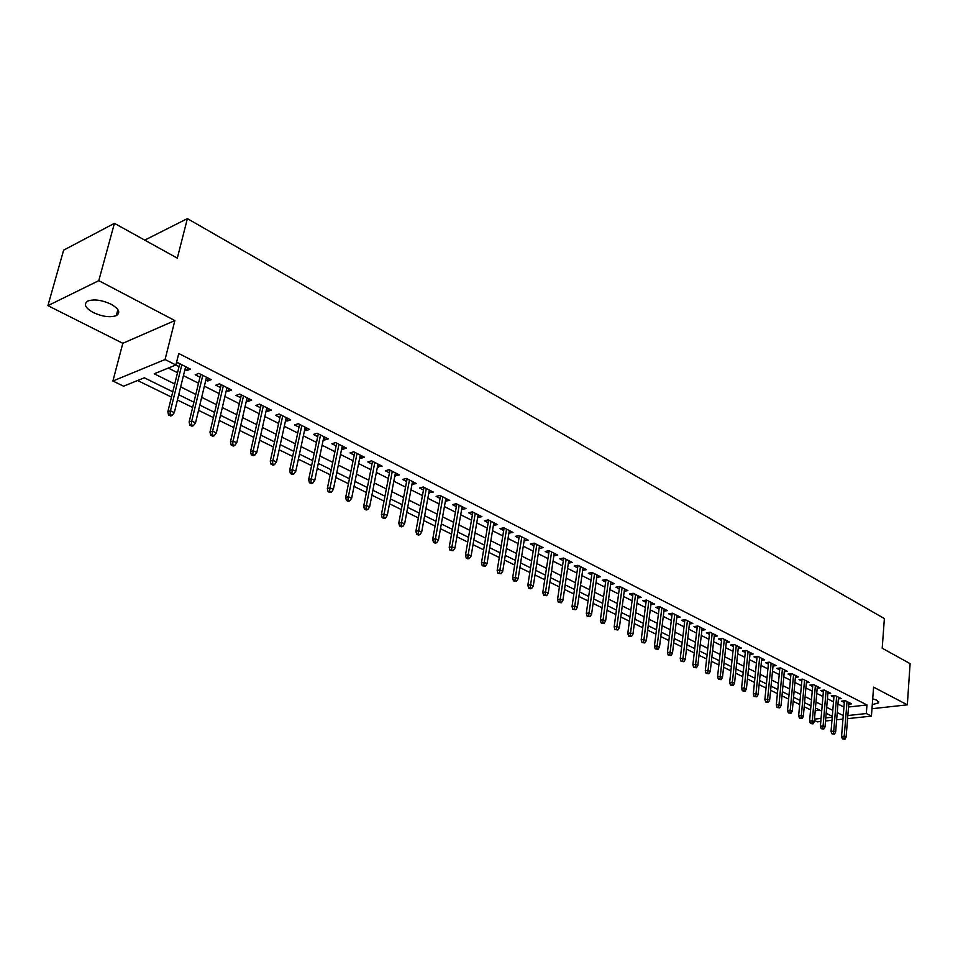 <?xml version="1.0" encoding="UTF-8"?>
<svg xmlns="http://www.w3.org/2000/svg" width="958" height="958" viewBox="0 0 958 958"><rect width="100%" height="100%" fill="white"/><g stroke="black" fill="none" stroke-linecap="round" stroke-linejoin="round"><path stroke-width="1.44" d="M93.273 312.548C102.398 316.679 110.062 317.709 116.277 315.637C120.816 312.715 119.067 308.907 111.032 304.213C101.955 300.034 94.267 298.956 87.956 300.98C83.298 303.985 85.07 307.841 93.273 312.548M872.283 704.633L878.534 702.885L876.869 700.238L872.714 698.801M172.787 391.798L144.323 377.787L123.582 386.194L112.9 381.021L165.063 359.525L175.889 364.998L154.214 373.788L174.739 383.966M122.816 343.299L174.859 320.571L98.782 280.658L114.421 223.334L63.647 250.134L47.9 305.65L122.816 343.299L112.9 381.021M820.802 721.482L817.318 721.853L814.36 720.428M137.605 380.506L171.482 397.091M177.434 400.001L192.642 407.449M198.546 410.335L213.406 417.604M219.262 420.478L233.776 427.579M239.596 430.429L253.774 437.363M259.546 440.189L273.401 446.967M279.137 449.769L292.669 456.403M298.369 459.181L311.601 465.66M317.254 468.426L330.187 474.761M335.803 477.503L348.449 483.694M354.017 486.413L366.375 492.472M371.92 495.178L384.002 501.094M389.499 503.776L401.33 509.572M406.779 512.243L418.347 517.895M423.771 520.553L435.088 526.086M440.464 528.72L451.541 534.145M456.882 536.755L467.72 542.06M473.024 544.659L483.634 549.844M488.903 552.431L499.286 557.508M504.519 560.071L514.686 565.04M519.883 567.591L529.834 572.453M534.995 574.98L544.743 579.746M549.868 582.26L559.412 586.931M564.513 589.421L573.842 593.996M578.919 596.475L588.056 600.953M593.098 603.42L602.055 607.803M607.049 610.246L615.826 614.545M620.796 616.976L629.394 621.179M634.34 623.598L642.758 627.718M647.668 630.125L655.919 634.16M660.792 636.543L668.876 640.507M673.725 642.878L681.653 646.758M686.467 649.105L694.239 652.913M699.017 655.248L706.633 658.984M711.387 661.307L718.859 664.96M723.589 667.271L730.894 670.851M735.6 673.151L742.773 676.659M747.444 678.947L754.473 682.395M759.119 684.659L766.017 688.036M770.627 690.299L777.393 693.604M781.979 695.855L788.614 699.1M793.176 701.328L799.679 704.513M804.205 706.729L810.588 709.854M98.782 280.658L47.9 305.65M871.972 708.716L907.334 704.837L873.588 687.137L871.421 716.117L847.602 718.644M114.421 223.334L177.314 258.145L187.385 218.628L884.378 618.581L882.198 648.219L910.1 663.655L907.334 704.837M184.918 369.608L186.834 370.578L190.462 369.129L177.793 362.711L176.308 363.321M205.814 380.146L207.611 381.056L211.263 379.655L198.833 373.369L195.192 374.794L199.971 377.201M226.316 390.505L228.004 391.355L231.668 389.99L219.466 383.811L215.813 385.2L220.52 387.571M246.434 400.66L248.014 401.462L251.691 400.133L239.716 394.073L236.051 395.414L240.674 397.75M266.192 410.623L267.665 411.377L271.353 410.084L259.594 404.132L255.918 405.45L260.468 407.737M285.58 420.418L286.957 421.113L290.657 419.855L279.113 414.012L275.425 415.293L279.904 417.556M304.62 430.034L305.889 430.669L309.614 429.447L298.273 423.711L294.573 424.957L298.98 427.184M323.325 439.471L324.499 440.069L328.223 438.872L317.098 433.244L313.374 434.453L317.721 436.644M341.683 448.739L342.772 449.29L346.509 448.128L335.575 442.596L331.851 443.77L336.126 445.937M359.729 457.852L360.735 458.355L364.471 457.229L353.73 451.793L349.993 452.93L354.209 455.062M377.464 466.797L382.122 466.163L371.572 460.822L367.824 461.936L371.979 464.031M394.888 475.599L399.474 474.952L389.104 469.695L385.344 470.773L389.439 472.845M412.012 484.233L416.526 483.586L406.324 478.413L402.564 479.467L406.599 481.503M428.837 492.735L433.279 492.065L423.256 486.987L419.496 488.017L423.472 490.029M445.386 501.094L449.757 500.411L439.914 495.418L436.13 496.412L440.057 498.399M461.66 509.309L465.971 508.614L456.271 503.704L452.499 504.674L456.367 506.626M477.659 517.38L481.898 516.685L472.378 511.859L468.594 512.805L472.402 514.721M493.406 525.331L497.573 524.613L488.209 519.871L484.413 520.793L488.173 522.685M508.89 533.139L512.997 532.42L503.776 527.75L499.992 528.648L503.692 530.516M524.122 540.827L528.169 540.108L519.092 535.51L515.308 536.384L518.961 538.228M539.103 548.395L543.09 547.665L534.169 543.138L530.373 543.988L533.977 545.809M553.856 555.844L557.784 555.101L548.994 550.646L545.21 551.473L548.766 553.269M568.369 563.172L572.249 562.418L563.591 558.047L559.807 558.849L563.316 560.622M582.668 570.381L586.476 569.627L577.961 565.316L574.165 566.094L577.638 567.843M596.738 577.458L600.486 576.716L592.104 572.477L588.308 573.231L591.733 574.968M610.593 584.416L614.282 583.709L606.031 579.53L602.235 580.273L605.624 581.973M624.233 591.266L627.873 590.583L619.742 586.464L615.946 587.194L619.287 588.871M637.669 598.008L641.249 597.361L633.25 593.301L629.454 594.008L632.747 595.672M650.901 604.654L654.422 604.031L646.542 600.043L642.758 600.714L646.003 602.366M663.93 611.204L667.403 610.605L659.643 606.665L655.859 607.336L659.068 608.953M676.779 617.647L680.192 617.072L672.552 613.204L668.768 613.85L671.941 615.455M689.425 624.005L692.802 623.454L685.257 619.634L681.473 620.269L684.611 621.85M701.891 630.268L705.208 629.741L697.783 625.981L694.011 626.592L697.101 628.161M714.177 636.447L717.446 635.932L710.129 632.232L706.357 632.831L709.411 634.376M726.284 642.531L729.505 642.04L722.296 638.387L718.524 638.974L721.554 640.495M738.211 648.53L741.396 648.063L734.283 644.459L730.523 645.021L733.505 646.53M749.97 654.446L753.12 653.991L746.102 650.446L742.342 650.997L745.3 652.482M761.574 660.278L764.676 659.846L757.754 656.338L754.006 656.877L756.916 658.35M773.01 666.026L776.064 665.606L769.25 662.158L765.49 662.673L768.376 664.134M784.279 671.702L787.296 671.295L780.578 667.894L776.83 668.397L779.68 669.846M795.403 677.294L798.373 676.911L791.751 673.546L788.003 674.037L790.829 675.462M806.361 682.803L809.306 682.443L802.768 679.126L799.032 679.605L801.822 681.018M817.186 688.251L820.084 687.892L813.629 684.635L809.905 685.09L812.659 686.491M827.844 693.616L830.706 693.281L824.347 690.059L820.623 690.514L823.353 691.88M838.37 698.921L841.196 698.586L834.921 695.412L831.209 695.855L833.903 697.208M815.21 710.728L819.904 710.213M848.525 707.016L866.978 704.956L178.751 353.502L175.889 364.998M168.309 368.076L177.529 372.698M183.433 375.656L198.51 383.224M204.365 386.158L219.095 393.558M224.914 396.468L239.308 403.689M245.08 406.587L259.139 413.64M264.863 416.514L278.61 423.412M284.298 426.262L297.722 433.004M303.375 435.83L316.499 442.416M322.116 445.231L334.941 451.673M340.509 454.475L353.059 460.762M358.591 463.54L370.866 469.695M376.35 472.45L388.361 478.473M393.81 481.203L405.545 487.095M410.97 489.813L422.454 495.573M427.831 498.28L439.063 503.92M444.404 506.59L455.397 512.111M460.714 514.769L471.468 520.17M476.737 522.817L487.275 528.097M492.508 530.732L502.818 535.905M508.015 538.504L518.11 543.569M523.272 546.168L533.151 551.125M538.288 553.7L547.964 558.55M553.065 561.113L562.538 565.867M567.603 568.405L576.884 573.064M581.913 575.59L591.002 580.141M596.008 582.656L604.905 587.122M609.875 589.613L618.593 593.984M623.538 596.463L632.076 600.75M636.986 603.217L645.357 607.42M650.242 609.863L658.445 613.982M663.283 616.413L671.33 620.449M676.144 622.868L684.024 626.819M688.814 629.214L696.538 633.094M701.292 635.477L708.86 639.273M713.59 641.644L721.015 645.369M725.709 647.728L732.99 651.38M737.66 653.727L744.797 657.308M749.443 659.631L756.437 663.14M761.047 665.463L767.909 668.9M772.495 671.211L779.225 674.576M783.788 676.863L790.386 680.18M794.924 682.455L801.391 685.7M805.906 687.964L812.24 691.149M816.731 693.4L822.958 696.514M827.413 698.753L833.52 701.819M837.951 704.046L843.938 707.052M848.764 704.142L851.554 703.831L845.351 700.693L841.651 701.124L844.309 702.465M175.841 365.022L179.038 366.627M187.385 218.628L144.754 240.123M174.859 320.571L165.063 359.525M866.978 704.956L866.319 713.542L871.421 716.117M832.31 716.309L826.179 713.291M821.701 711.087L815.45 708.022M810.947 705.807L804.576 702.669M800.05 700.442L793.547 697.244M788.997 695.005L782.375 691.736M777.788 689.485L771.034 686.168M766.424 683.892L759.538 680.503M754.904 678.228L747.875 674.767M743.204 672.468L736.043 668.947M731.349 666.636L724.044 663.044M719.326 660.721L711.866 657.056M707.112 654.709L699.508 650.973M694.73 648.614L686.97 644.806M682.168 642.435L674.252 638.543M669.414 636.16L661.331 632.184M656.47 629.789L648.219 625.73M643.321 623.323L634.915 619.179M629.981 616.76L621.395 612.533M616.425 610.09L607.671 605.779M602.666 603.324L593.721 598.918M588.703 596.451L579.566 591.948M574.501 589.457L565.184 584.871M560.083 582.368L550.563 577.686M545.437 575.159L535.714 570.369M530.552 567.831L520.625 562.945M515.428 560.394L505.285 555.4M500.052 552.826L489.682 547.725M484.425 545.138L473.839 539.929M468.534 537.318L457.72 532.001M452.38 529.367L441.327 523.93M435.95 521.284L424.645 515.727M419.233 513.069L407.689 507.381M402.24 504.698L390.433 498.89M384.948 496.196L372.878 490.256M367.357 487.538L355.011 481.455M349.442 478.725L336.821 472.51M331.217 469.755L318.307 463.397M312.667 460.618L299.459 454.128M293.771 451.326L280.251 444.68M274.527 441.866L260.708 435.064M254.936 432.226L240.781 425.256M234.973 422.394L220.496 415.269M214.64 412.395L199.815 405.102M193.911 402.192L178.727 394.72M814.48 719.123L821.066 718.404M825.784 717.901L832.227 717.207M842.956 719.135L836.645 719.805M831.975 720.296L825.521 720.979M847.842 715.53L866.319 713.542M180.655 386.9L195.803 394.409M201.683 397.331L216.472 404.659M222.304 407.557L236.746 414.718M242.542 417.592L256.66 424.598M262.408 427.448L276.203 434.297M281.915 437.123L295.387 443.805M301.063 446.62L314.236 453.158M319.864 455.948L332.749 462.343M338.33 465.109L350.927 471.36M356.484 474.114L368.794 480.221M374.303 482.952L386.349 488.927M391.822 491.634L403.593 497.477M409.03 500.172L420.55 505.896M425.951 508.566L437.231 514.159M442.584 516.817L453.613 522.29M458.942 524.936L469.743 530.289M475.024 532.911L485.586 538.145M490.843 540.755L501.19 545.88M506.399 548.479L516.53 553.496M521.715 556.071L531.618 560.981M536.767 563.532L546.467 568.345M551.592 570.884L561.089 575.602M566.178 578.117L575.483 582.739M580.524 585.242L589.637 589.757M594.655 592.248L603.588 596.678M608.569 599.145L617.323 603.492M622.269 605.947L630.843 610.198M635.765 612.641L644.159 616.796M649.045 619.227L657.272 623.311M662.134 625.718L670.193 629.717M675.031 632.112L682.922 636.028M687.724 638.411L695.472 642.255M700.238 644.614L707.83 648.386M712.572 650.733L720.021 654.422M724.727 656.769L732.02 660.385M736.702 662.708L743.863 666.253M748.521 668.564L755.527 672.037M760.161 674.336L767.035 677.749M771.633 680.024L778.375 683.377M782.949 685.641L789.56 688.922M794.11 691.173L800.601 694.394M805.115 696.634L811.474 699.795M815.976 702.022L822.215 705.112M826.682 707.339L832.801 710.369M837.244 712.572L843.256 715.554M583.039 567.89L582.68 570.393M568.824 560.681L568.453 563.208M554.371 553.377L553.987 555.915M539.701 545.94L539.306 548.491M524.78 538.396L524.373 540.959M509.62 530.72L509.201 533.307M494.22 522.924L493.789 525.523M478.557 514.997L478.114 517.607M462.642 506.926L462.187 509.572M446.464 498.735L445.985 501.393M429.998 490.4L429.507 493.071M413.257 481.934L412.754 484.616M396.229 473.312L395.714 476.018M378.901 464.534L378.374 467.264M361.274 455.613L360.735 458.355M343.335 446.524L342.772 449.29M325.085 437.291L324.499 440.069M306.5 427.879L305.889 430.669M287.568 418.299L286.957 421.113M268.3 408.539L267.665 411.377M248.673 398.6L248.014 401.462M228.687 388.481L228.004 391.355M208.317 378.171L207.611 381.056M187.552 367.656L186.834 370.578M844.453 700.801L841.555 736.462L844.237 736.199L847.04 701.543M843.878 738.726L842.381 738.869L844.92 739.229L843.878 738.726L844.237 736.199L846.118 737.109L848.896 702.489M841.555 736.462L842.381 738.869M844.92 739.229L846.118 737.109M834.047 695.52L831.041 731.397L833.735 731.134L836.633 696.274M833.376 733.672L831.879 733.816L834.43 734.175L833.376 733.672L833.735 731.134L835.639 732.044L838.513 697.232M831.041 731.397L831.879 733.816M834.43 734.175L835.639 732.044M823.497 690.155L820.395 726.272L823.09 725.984L826.083 690.934M822.718 728.547L821.222 728.703L823.796 729.062L822.718 728.547L823.09 725.984L825.018 726.918L827.999 691.904M820.395 726.272L821.222 728.703M823.796 729.062L825.018 726.918M812.815 684.731L809.594 721.063L812.3 720.775L815.402 685.521M811.929 723.35L810.42 723.506L813.019 723.877L811.929 723.35L812.3 720.775L814.252 721.721L817.33 686.503M809.594 721.063L810.42 723.506M813.019 723.877L814.252 721.721M801.978 679.234L798.649 715.782L801.355 715.494L804.564 680.036M800.984 718.081L799.475 718.249L802.085 718.608L800.984 718.081L801.355 715.494L803.331 716.44L806.528 681.03M798.649 715.782L799.475 718.249M802.085 718.608L803.331 716.44M790.997 673.654L787.548 710.441L790.254 710.129L793.583 674.48M789.883 712.74L788.374 712.908L790.997 713.279L789.883 712.74L790.254 710.129L792.266 711.099L795.571 675.486M787.548 710.441L788.374 712.908M790.997 713.279L792.266 711.099M779.86 667.989L776.291 705.016L779.01 704.693L782.435 668.84M778.626 707.327L777.118 707.495L779.764 707.866L778.626 707.327L779.01 704.693L781.045 705.675L784.458 669.858M776.291 705.016L777.118 707.495M779.764 707.866L781.045 705.675M768.567 662.253L764.879 699.508L767.597 699.184L771.142 663.116M767.214 701.831L765.705 702.01L768.364 702.382L767.214 701.831L767.597 699.184L769.657 700.178L773.19 664.157M764.879 699.508L765.705 702.01M768.364 702.382L769.657 700.178M757.119 656.434L753.299 693.927L756.018 693.592L759.694 657.32M755.646 696.262L754.138 696.442L756.808 696.825L755.646 696.262L756.018 693.592L758.113 694.61L761.766 658.374M753.299 693.927L754.138 696.442M756.808 696.825L758.113 694.61M745.504 650.53L741.564 688.275L744.282 687.928L748.078 651.44M743.899 690.61L742.39 690.802L745.085 691.185L743.899 690.61L744.282 687.928L746.414 688.958L750.174 652.506M741.564 688.275L742.39 690.802M745.085 691.185L746.414 688.958M733.72 644.542L729.649 682.527L732.379 682.18L736.283 645.476M731.996 684.886L730.475 685.078L733.193 685.461L731.996 684.886L732.379 682.18L734.535 683.21L738.426 646.554M729.649 682.527L730.475 685.078M733.193 685.461L734.535 683.21M721.769 638.471L717.566 676.707L720.296 676.336L724.332 639.417M719.913 679.066L718.392 679.27L721.123 679.653L719.913 679.066L720.296 676.336L722.476 677.39L726.499 640.519M717.566 676.707L718.392 679.27M721.123 679.653L722.476 677.39M709.65 632.304L705.304 670.792L708.034 670.42L712.201 633.286M707.651 673.163L706.13 673.378L708.884 673.761L707.651 673.163L708.034 670.42L710.249 671.486L714.405 634.4M705.304 670.792L706.13 673.378M708.884 673.761L710.249 671.486M697.352 626.053L692.862 664.804L695.592 664.409L699.903 627.047M695.209 667.175L693.688 667.391L696.454 667.774L695.209 667.175L695.592 664.409L697.843 665.499L702.13 628.185M692.862 664.804L693.688 667.391M696.454 667.774L697.843 665.499M684.874 619.706L680.228 658.709L682.97 658.314L687.413 620.724M682.575 661.104L681.054 661.319L683.844 661.715L682.575 661.104L682.97 658.314L685.257 659.415L689.676 621.874M680.228 658.709L681.054 661.319M683.844 661.715L685.257 659.415M672.205 613.264L667.415 652.53L670.157 652.123L674.743 614.317M669.762 654.937L668.241 655.164L671.055 655.547L669.762 654.937L670.157 652.123L672.468 653.248L677.043 615.479M667.415 652.53L668.241 655.164M671.055 655.547L672.468 653.248M659.344 606.725L654.398 646.267L657.14 645.836L661.882 607.803M656.745 648.674L655.224 648.901L658.062 649.296L656.745 648.674L657.14 645.836L659.499 646.973L664.205 608.977M654.398 646.267L655.224 648.901M658.062 649.296L659.499 646.973M646.303 600.079L641.189 639.896L643.944 639.465L648.829 601.193M643.536 642.315L642.016 642.555L644.866 642.95L643.536 642.315L643.944 639.465L646.327 640.615L651.189 602.39M641.189 639.896L642.016 642.555M644.866 642.95L646.327 640.615M633.058 593.337L627.789 633.43L630.532 632.987L635.573 594.487M630.125 635.861L628.604 636.112L631.478 636.507L630.125 635.861L630.532 632.987L632.963 634.16L637.968 595.696M627.789 633.43L628.604 636.112M631.478 636.507L632.963 634.16M619.61 586.5L614.162 626.867L616.916 626.412L622.113 587.673M616.509 629.31L614.988 629.562L617.886 629.969L616.509 629.31L616.916 626.412L619.383 627.598L624.544 588.907M614.162 626.867L614.988 629.562M617.886 629.969L619.383 627.598M605.959 579.542L600.343 620.209L603.085 619.73L608.45 580.752M602.678 622.652L601.157 622.916L602.546 623.586L604.079 623.323L602.678 622.652L603.085 619.73L605.588 620.94L610.917 581.997M600.343 620.209L601.157 622.916M604.079 623.323L605.588 620.94M592.092 572.477L586.296 613.431L589.038 612.94L594.571 573.722M588.631 615.886L587.11 616.162L590.044 616.569L588.631 615.886L589.038 612.94L591.589 614.174L597.085 574.992M586.296 613.431L587.11 616.162M590.044 616.569L591.589 614.174M577.997 565.34L572.022 606.558L574.776 606.055L580.476 566.585M574.369 609.025L572.836 609.3L575.806 609.719L574.369 609.025L574.776 606.055L577.363 607.3L583.027 567.878M572.022 606.558L572.836 609.3M575.806 609.719L577.363 607.3M563.687 558.095L557.532 599.576L560.274 599.049L566.154 559.34M559.867 602.043L558.334 602.331L561.328 602.75L559.867 602.043L560.274 599.049L562.909 600.319L568.741 560.646M557.532 599.576L558.334 602.331M561.328 602.75L562.909 600.319M549.15 550.73L542.803 592.475L545.545 591.936L551.604 551.976M545.138 594.954L543.605 595.253L546.623 595.672L545.138 594.954L545.545 591.936L548.216 593.23L554.239 553.305M542.803 592.475L543.605 595.253M546.623 595.672L548.216 593.23M534.384 543.246L527.834 585.266L530.588 584.715L536.827 544.491M530.169 587.757L528.636 588.056L530.145 588.787L531.678 588.475L530.169 587.757L530.588 584.715L533.295 586.021L539.498 545.844M527.834 585.266L528.636 588.056M531.678 588.475L533.295 586.021M519.368 535.654L512.626 577.925L515.368 577.363L521.811 536.887M514.949 580.428L513.428 580.74L514.961 581.482L516.482 581.171L514.949 580.428L515.368 577.363L518.134 578.692L524.529 538.264M512.626 577.925L513.428 580.74M516.482 581.171L518.134 578.692M504.112 527.93L497.166 570.477L499.908 569.902L506.543 529.151M499.489 572.992L497.968 573.315L501.046 573.734L499.489 572.992L499.908 569.902L502.711 571.255L509.309 530.552M497.166 570.477L497.968 573.315M501.046 573.734L502.711 571.255M488.616 520.074L481.455 562.909L484.197 562.31L491.023 521.296M483.766 565.424L482.245 565.759L485.359 566.19L483.766 565.424L484.197 562.31L487.035 563.675L493.837 522.721M481.455 562.909L482.245 565.759M485.359 566.19L487.035 563.675M472.857 512.099L465.468 555.209L468.211 554.586L475.252 513.308M467.779 557.736L466.259 558.071L467.875 558.849L469.396 558.502L467.779 557.736L468.211 554.586L471.108 555.987L478.114 514.757M465.468 555.209L466.259 558.071M469.396 558.502L471.108 555.987M456.822 503.992L449.218 547.377L451.96 546.743L459.217 505.189M451.529 549.904L450.009 550.263L453.17 550.694L451.529 549.904L451.96 546.743L454.906 548.156L462.115 506.662M449.218 547.377L450.009 550.263M453.17 550.694L454.906 548.156M440.536 495.741L432.693 539.402L435.435 538.755L442.907 496.939M435.004 541.953L433.483 542.312L435.148 543.114L436.668 542.755L435.004 541.953L435.435 538.755L438.429 540.204L445.865 498.435M432.693 539.402L433.483 542.312M436.668 542.755L438.429 540.204M423.963 487.347L415.892 531.307L418.622 530.636L426.322 488.544M418.179 533.857L416.67 534.229L418.359 535.043L419.879 534.672L418.179 533.857L418.622 530.636L421.664 532.109L429.328 490.065M415.892 531.307L416.67 534.229M419.879 534.672L421.664 532.109M407.102 478.808L398.791 523.068L401.51 522.373L409.449 480.006M401.079 525.631L399.57 526.014L401.282 526.84L402.803 526.457L401.079 525.631L401.51 522.373L404.611 523.87L412.503 481.551M398.791 523.068L399.57 526.014M402.803 526.457L404.611 523.87M389.966 470.139L381.392 514.674L384.11 513.967L392.289 471.312M383.667 517.248L382.158 517.643L383.919 518.494L385.427 518.098L383.667 517.248L384.11 513.967L387.26 515.488L395.403 472.881M381.392 514.674L382.158 517.643M385.427 518.098L387.26 515.488M372.518 461.301L363.693 506.147L366.399 505.417L374.829 462.474M365.956 508.734L364.447 509.129L366.231 509.991L367.74 509.584L365.956 508.734L366.399 505.417L369.608 506.962L377.991 464.079M363.693 506.147L364.447 509.129M367.74 509.584L369.608 506.962M354.759 452.308L345.67 497.465L348.377 496.711L357.059 453.469M347.934 500.052L346.425 500.471L348.245 501.345L349.754 500.926L347.934 500.052L348.377 496.711L351.646 498.28L360.28 455.11M345.67 497.465L346.425 500.471M349.754 500.926L351.646 498.28M336.701 443.171L327.325 488.616L330.031 487.85L338.976 444.32M329.576 491.226L328.079 491.646L329.935 492.544L331.432 492.113L329.576 491.226L330.031 487.85L333.348 489.454L342.257 445.973M327.325 488.616L328.079 491.646M331.432 492.113L333.348 489.454M318.307 433.854L308.656 479.623L311.338 478.82L320.559 435.004M310.895 482.233L309.398 482.676L311.29 483.574L312.775 483.131L310.895 482.233L311.338 478.82L314.727 480.461L323.9 436.692M308.656 479.623L309.398 482.676M312.775 483.131L314.727 480.461M299.591 424.382L289.639 470.462L292.322 469.636L301.818 425.508M291.867 473.072L290.382 473.527L292.298 474.45L293.795 473.994L291.867 473.072L292.322 469.636L295.771 471.3L305.219 427.232M289.639 470.462L290.382 473.527M293.795 473.994L295.771 471.3M280.526 414.73L270.276 461.121L272.946 460.283L282.742 415.844M272.491 463.744L271.006 464.211L272.958 465.157L274.443 464.69L272.491 463.744L272.946 460.283L276.467 461.972L286.202 417.604M270.276 461.121L271.006 464.211M274.443 464.69L276.467 461.972M261.115 404.899L250.553 451.613L253.211 450.751L263.306 406.012M252.756 454.248L251.283 454.727L253.271 455.685L254.744 455.206L252.756 454.248L253.211 450.751L256.792 452.475L266.827 407.797M250.553 451.613L251.283 454.727M254.744 455.206L256.792 452.475M241.344 394.888L230.459 441.925L233.105 441.039L243.5 395.989M232.65 444.572L231.177 445.075L233.201 446.045L234.674 445.554L232.65 444.572L233.105 441.039L236.758 442.8L247.092 397.798M230.459 441.925L231.177 445.075M234.674 445.554L236.758 442.8M221.202 384.685L209.982 432.058L212.616 431.136L223.334 385.775M212.161 434.716L210.688 435.219L212.76 436.213L214.221 435.71L212.161 434.716L212.616 431.136L216.34 432.932L226.998 387.619M209.982 432.058L210.688 435.219M214.221 435.71L216.34 432.932M200.677 374.303L189.121 422.011L191.744 421.053L202.785 375.368M191.277 424.669L189.816 425.184L191.923 426.202L193.384 425.675L191.277 424.669L191.744 421.053L195.528 422.885L206.509 377.26M189.121 422.011L189.816 425.184M193.384 425.675L195.528 422.885M179.757 363.705L167.842 411.748L170.464 410.778L181.84 364.759M169.997 414.419L168.536 414.958L170.692 415.988L172.141 415.449L169.997 414.419L170.464 410.778L174.32 412.647L185.636 366.686M167.842 411.748L168.536 414.958M172.141 415.449L174.32 412.647M116.277 315.637L117.87 309.626M878.534 702.885L878.618 701.651"/></g></svg>
